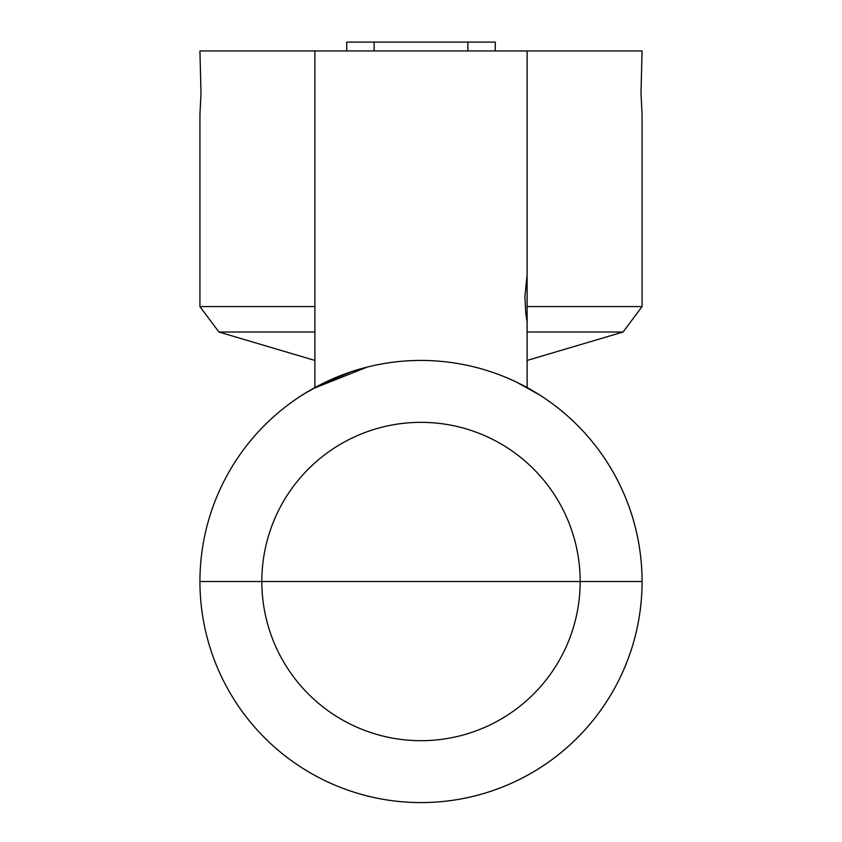 <?xml version="1.0" encoding="UTF-8"?>
<svg xmlns="http://www.w3.org/2000/svg" width="842" height="842" viewBox="0 0 842 842"><rect width="100%" height="100%" fill="white"/><g stroke="black" fill="none" stroke-linecap="round" stroke-linejoin="round"><path stroke-width="1.26" d="M302.289 394.93L320.276 384.72L351.388 371.69L367.028 367.123M314.887 306.583L199.933 306.583L199.933 114.365L200.996 93.473L199.933 50.941L527.113 50.941L527.113 274.881L524.934 296.352L525.692 312.529L527.113 322.212L527.113 387.562L537.28 393.488L527.113 387.573L537.249 393.477M199.933 581.517A221.067 221.067 0 0 1 421 360.439A221.067 221.067 0 0 1 642.067 581.517L199.933 581.517L642.067 581.517A221.067 221.067 0 0 1 421 802.584A221.067 221.067 0 0 1 199.933 581.517A221.067 221.067 0 0 0 421 802.584A221.067 221.067 0 0 0 538.27 394.109M539.711 394.93L527.271 387.583L539.711 394.93M303.783 394.077L302.299 394.993L303.783 394.077M527.113 387.562L527.113 50.941L642.067 50.941L641.004 93.462L642.067 114.47L642.067 306.583L623.08 332.022L527.113 332.022M374.132 50.941L374.132 42.1L467.868 42.1L467.868 50.941L467.868 42.1L495.275 42.1L495.275 50.941M539.701 394.993L516.778 382.268M536.796 769.841A221.067 221.067 0 0 0 642.067 581.517M374.132 42.1L346.725 42.1L346.725 50.941M314.887 360.439L218.92 332.022L314.887 332.022M527.113 306.583L642.067 306.583M261.83 581.517A159.17 159.17 0 0 0 421 740.686A159.17 159.17 0 0 0 580.17 581.517A159.17 159.17 0 0 0 421 422.347A159.17 159.17 0 0 0 261.83 581.517M527.113 360.439L623.08 332.022M199.933 306.583L218.92 332.022M314.887 387.573L314.887 50.941M367.028 367.144L312.635 388.825"/></g></svg>
